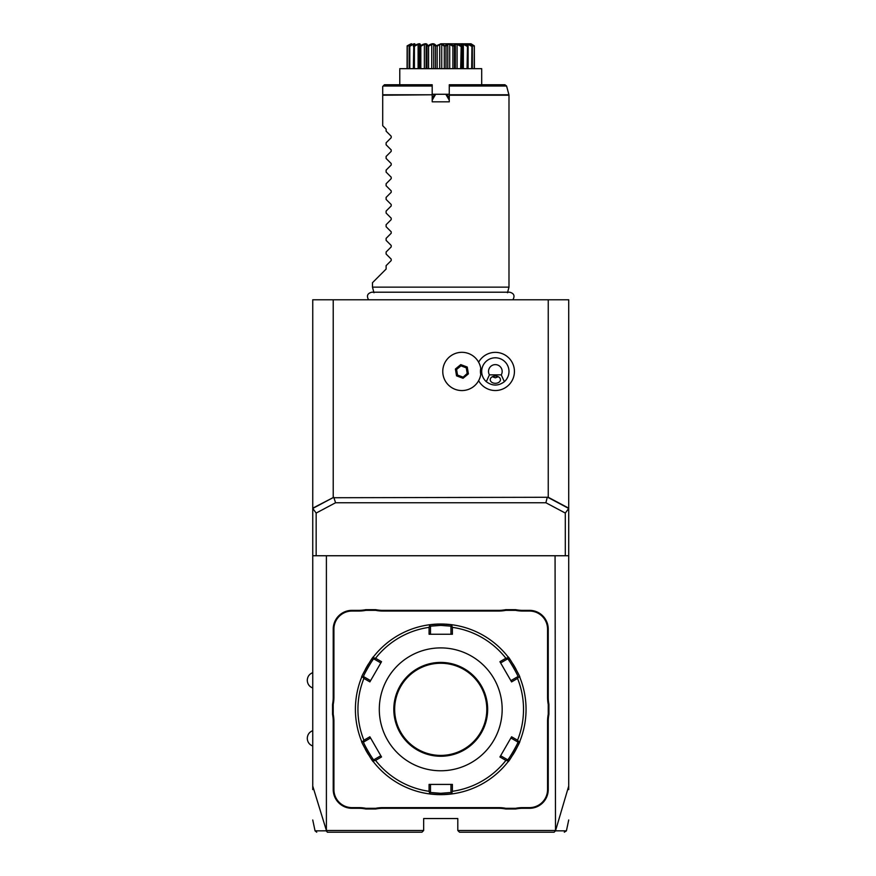 <?xml version="1.0" encoding="UTF-8"?>
<svg xmlns="http://www.w3.org/2000/svg" width="876" height="876" viewBox="0 0 876 876"><rect width="100%" height="100%" fill="white"/><g stroke="black" fill="none" stroke-linecap="round" stroke-linejoin="round"><path stroke-width="1.31" d="M312.743 508.168L333.756 497.272L312.743 508.452L312.743 299.778L568.721 299.778L568.721 555.745L312.743 555.745L312.743 508.452L316.159 513.062L316.159 555.745M312.743 789.594L312.743 555.745M555.45 830.842C570.112 830.853 570.123 830.853 555.504 830.831L568.721 786.068L568.721 555.745M568.721 786.068L568.721 789.594M555.066 555.745L555.504 830.831M564.297 832.2L566.411 830.853L568.721 819.98M553.774 832.2L459.506 832.2L457.798 830.492L457.798 818.545L423.666 818.545L423.666 830.492L326.398 830.492L326.398 555.745M555.439 830.864L554.158 832.2M555.066 830.492L457.798 830.492M333.909 629.132L333.219 629.132L333.219 697.416A35.15 35.15 0 0 1 332.541 704.315L332.541 714.345L333.219 714.279A35.839 35.839 0 0 1 333.909 721.244L333.909 789.539A18.089 18.089 0 0 0 351.988 807.628L358.853 807.628A35.839 35.839 0 0 1 365.818 808.307L375.716 808.307A35.839 35.839 0 0 1 382.681 807.628L498.783 807.628A35.839 35.839 0 0 1 505.748 808.307L515.646 808.307A35.839 35.839 0 0 1 522.611 807.628L529.465 807.628A18.089 18.089 0 0 0 547.555 789.539L547.555 721.244A35.839 35.839 0 0 1 548.245 714.279L548.245 704.381A35.839 35.839 0 0 1 547.555 697.416L547.555 629.132A18.089 18.089 0 0 0 529.465 611.043L522.611 611.043A35.839 35.839 0 0 1 515.646 610.353L505.748 610.353A35.839 35.839 0 0 1 498.783 611.043L382.681 611.043A35.839 35.839 0 0 1 375.716 610.353L365.818 610.353A35.839 35.839 0 0 1 358.853 611.043L351.988 611.043A18.089 18.089 0 0 0 333.909 629.132L333.909 697.416A35.839 35.839 0 0 1 333.219 704.381L333.219 714.279M333.219 629.132A18.768 18.768 0 0 1 351.988 610.353L358.853 610.353A35.15 35.15 0 0 0 365.752 609.674L365.818 610.353M498.783 611.043L498.783 610.353L382.681 610.353A35.15 35.15 0 0 1 375.782 609.674L365.752 609.674M498.783 610.353A35.15 35.15 0 0 0 505.682 609.674L505.748 610.353M529.465 611.043L529.465 610.353L522.611 610.353A35.15 35.15 0 0 1 515.712 609.674L505.682 609.674M529.465 610.353A18.768 18.768 0 0 1 548.245 629.132L548.245 697.416A35.15 35.15 0 0 0 548.923 704.315L548.245 704.381M547.555 789.539L548.245 789.539L548.245 721.244A35.15 35.15 0 0 1 548.923 714.345L548.923 704.315M548.245 789.539A18.768 18.768 0 0 1 529.465 808.307L522.611 808.307A35.15 35.15 0 0 0 515.712 808.997L515.646 808.307M382.681 807.628L382.681 808.307L498.783 808.307A35.15 35.15 0 0 1 505.682 808.997L515.712 808.997M382.681 808.307A35.15 35.15 0 0 0 375.782 808.997L375.716 808.307M351.988 807.628L351.988 808.307L358.853 808.307A35.15 35.15 0 0 1 365.752 808.997L375.782 808.997M351.988 808.307A18.768 18.768 0 0 1 333.219 789.539L333.219 721.244A35.15 35.15 0 0 0 332.541 714.345M312.743 786.068L326.398 830.492M333.756 497.272L335.574 502.747L316.159 513.062M333.219 299.778L333.219 497.272M548.245 299.778L548.245 497.272L568.721 508.168M334.325 497.732L548.245 497.272M478.625 380.677A19.097 19.097 0 0 0 514.431 371.446A19.097 19.097 0 0 0 478.625 362.215M547.697 497.272L568.721 508.452L565.305 513.062L545.89 502.747L547.139 497.732M565.305 513.062L565.305 555.745M335.574 502.747L545.89 502.747M480.738 374.6L480.76 374.512A19.108 19.108 0 0 1 451.458 387.466A19.108 19.108 0 0 1 451.458 355.426A19.108 19.108 0 0 1 480.76 368.38L480.738 368.292A19.108 19.108 0 0 0 443.99 364.734A19.108 19.108 0 0 0 455.181 389.338A19.108 19.108 0 0 0 479.785 378.158M480.76 368.38A14.903 14.903 0 0 0 480.76 374.512M463.032 378.29L468.386 373.877L467.247 367.044L460.754 364.602L455.4 369.015L456.538 375.848L463.032 378.29L462.889 377.414L467.554 373.57L466.569 367.602L460.896 365.478L456.221 369.322L457.217 375.289L462.889 377.414L467.204 373.439L466.273 367.843L460.962 365.85L456.571 369.453L457.502 375.048L462.824 377.041M468.386 373.877L467.204 373.439M456.538 375.848L457.502 375.048M455.4 369.015L456.571 369.453M460.754 364.602L460.962 365.85M467.247 367.044L466.273 367.843M486.311 381.684C492.323 386.185 498.345 386.185 504.368 381.684A13.655 13.655 0 0 0 495.334 357.791A13.655 13.655 0 0 0 486.311 381.684L489.432 374.862L501.247 374.862L504.368 381.684M495.334 383.305A5.125 3.624 0 0 1 490.221 379.691A5.125 3.624 0 0 1 495.334 376.067A5.125 3.624 0 0 1 500.459 379.691A5.125 3.624 0 0 1 495.334 383.305M501.247 374.862A6.822 6.822 0 0 0 490.954 366.223A6.822 6.822 0 0 0 489.432 374.862M492.4 376.724L495.334 377.83L498.269 376.724M326.025 830.864L327.69 832.2M423.666 830.492L421.958 832.2L327.295 832.2M325.96 830.831C311.341 830.853 311.352 830.853 326.003 830.842M332.541 704.315L333.219 704.381M375.782 609.674L375.716 610.353M515.712 609.674L515.646 610.353M548.923 714.345L548.245 714.279M505.682 808.997L505.748 808.307M365.752 808.997L365.818 808.307M441.362 624.008A85.322 85.322 0 0 0 440.727 624.008L452.52 624.829A85.322 85.322 0 0 0 452.509 624.829A85.322 85.322 0 0 1 508.014 656.869A85.322 85.322 0 0 0 508.014 656.869C508.365 655.675 521.034 677.641 519.807 677.29A85.322 85.322 0 0 1 519.807 741.37A85.322 85.322 0 0 0 519.807 741.37C521.012 741.063 508.343 763.007 508.014 761.802A85.322 85.322 0 0 0 508.025 761.792A85.322 85.322 0 0 1 452.52 793.842A85.322 85.322 0 0 0 452.52 793.842L440.727 794.652A85.322 85.322 0 0 0 441.362 794.652M441.997 794.652A85.322 85.322 0 0 0 442.621 794.642M443.256 794.62A85.322 85.322 0 0 0 443.88 794.598M443.946 794.598A85.322 85.322 0 0 0 445.107 794.543M445.709 794.51A85.322 85.322 0 0 0 452.257 793.875M508.179 761.583A85.322 85.322 0 0 0 510.204 758.868M512.975 754.729A85.322 85.322 0 0 0 518.165 745.169M518.362 744.731A85.322 85.322 0 0 0 519.588 741.917M519.807 741.37L518.833 741.709L517.541 740.22A82.793 82.793 0 0 0 517.541 678.44L511.584 681.889L499.922 661.698L500.634 662.924L507.62 658.883C508.047 657.876 518.964 676.798 517.858 676.622L519.807 677.29A85.322 85.322 0 0 0 519.807 677.279A85.322 85.322 0 0 0 519.753 677.159M516.172 669.472A85.322 85.322 0 0 0 512.997 663.964M510.215 659.814A85.322 85.322 0 0 0 508.179 657.077M452.246 624.785A85.322 85.322 0 0 0 445.698 624.15M445.019 624.117A85.322 85.322 0 0 0 443.946 624.073M443.88 624.062A85.322 85.322 0 0 0 443.256 624.04M442.621 624.03A85.322 85.322 0 0 0 441.986 624.019M452.52 793.842L451.742 793.163L452.388 791.302A82.793 82.793 0 0 0 505.89 760.412L507.817 760.784L508.014 761.802M440.102 794.652A85.322 85.322 0 0 0 440.727 794.652L428.933 793.842A85.322 85.322 0 0 1 373.439 761.802L373.636 760.784L375.574 760.412A82.793 82.793 0 0 0 429.076 791.302L429.076 784.414L452.388 784.414L450.965 784.414L450.965 792.484L451.742 793.163M450.965 792.484L440.727 793.295L430.488 792.484L430.488 784.414L429.076 784.414M373.439 761.792A85.322 85.322 0 0 0 373.439 761.802C373.099 762.985 360.43 741.03 361.646 741.37A85.322 85.322 0 0 1 361.646 677.29C360.43 677.641 373.099 655.675 373.439 656.869A85.322 85.322 0 0 1 428.933 624.829L440.727 624.008A85.322 85.322 0 0 0 440.102 624.008M439.467 624.019A85.322 85.322 0 0 0 438.832 624.03M438.208 624.04A85.322 85.322 0 0 0 437.573 624.062M437.507 624.073A85.322 85.322 0 0 0 436.347 624.117M435.744 624.15A85.322 85.322 0 0 0 429.207 624.785M428.955 624.829A85.322 85.322 0 0 0 428.933 624.829L429.711 625.508L429.076 627.358A82.793 82.793 0 0 0 375.574 658.259L373.636 657.876L373.439 656.869A85.322 85.322 0 0 0 373.439 656.88M373.275 657.077A85.322 85.322 0 0 0 371.249 659.814M368.467 663.964A85.322 85.322 0 0 0 365.292 669.472M361.7 677.159A85.322 85.322 0 0 0 361.678 677.236A85.322 85.322 0 0 0 361.646 677.29L362.62 676.962L363.912 678.44A82.793 82.793 0 0 0 363.912 740.22L362.62 741.709L361.646 741.37A85.322 85.322 0 0 0 361.657 741.381M365.292 749.199A85.322 85.322 0 0 0 368.467 754.696M371.249 758.857A85.322 85.322 0 0 0 373.275 761.583M429.076 791.302L429.711 793.163L428.933 793.842A85.322 85.322 0 0 0 428.955 793.842M429.218 793.875A85.322 85.322 0 0 0 435.755 794.51M436.445 794.554A85.322 85.322 0 0 0 437.507 794.598M437.573 794.598A85.322 85.322 0 0 0 438.208 794.62M438.832 794.642A85.322 85.322 0 0 0 439.467 794.652M508.014 656.869L507.817 657.876L505.89 658.259A82.793 82.793 0 0 0 452.388 627.358L452.388 634.246L429.076 634.246L430.488 634.246L430.488 626.176L429.711 625.508M430.488 626.176L440.727 625.376L450.965 626.176L452.52 624.829M452.388 627.358L451.742 625.508M507.62 658.883L507.817 657.876M517.541 678.44L518.833 676.962M505.89 760.412L499.922 756.973L511.584 736.782L510.872 738.008L517.858 742.038L518.833 741.709M517.858 742.038C518.964 741.884 508.047 760.806 507.62 759.777L507.817 760.784M499.922 756.973L500.634 755.747L507.62 759.777M452.388 784.414L452.388 791.302M440.727 770.77A61.429 61.429 0 0 0 502.167 709.33A61.429 61.429 0 0 0 440.727 647.901A61.429 61.429 0 0 0 379.297 709.33A61.429 61.429 0 0 0 440.727 770.77M499.922 661.698L505.89 658.259M511.584 736.782L517.541 740.22M430.488 792.484L429.711 793.163M363.912 740.22L369.88 736.782L381.531 756.973L380.819 755.747L373.833 759.777L373.636 760.784M373.833 759.777C373.406 760.795 362.489 741.873 363.595 742.038L362.62 741.709M375.574 658.259L381.531 661.698L369.88 681.889L370.581 680.652L363.595 676.622L362.62 676.962M363.595 676.622C362.489 676.798 373.406 657.876 373.833 658.883L373.636 657.876M381.531 661.698L380.819 662.924L373.833 658.883M429.076 634.246L429.076 627.358M381.531 756.973L375.574 760.412M369.88 681.889L363.912 678.44M450.965 626.176L450.965 634.246L452.388 634.246M440.727 755.408A46.078 46.078 0 0 0 486.804 709.33A46.078 46.078 0 0 0 440.727 663.252A46.078 46.078 0 0 0 394.66 709.33A46.078 46.078 0 0 0 440.727 755.408M380.819 755.747L378.257 751.301M363.595 742.038L370.581 738.008L369.88 736.782M370.581 680.652L373.143 676.228M500.634 662.924L503.207 667.37M517.858 676.622L510.872 680.652L511.584 681.889M510.872 738.008L508.321 742.443M373.975 292.759L372.475 287.142L508.989 287.142L507.489 292.759M382.713 86.461L382.713 94.783L432.196 94.783L432.196 84.753L384.411 84.753L382.713 86.461L382.713 95.221L432.196 94.783L432.196 101.824L449.268 101.824L449.268 94.783L508.934 94.783L506.591 86.023L449.268 86.023L449.268 94.783M434.573 94.619L432.196 98.408L434.288 94.783L435.668 94.269L432.196 100.16M432.196 94.269L449.268 94.269M449.268 100.16L445.796 94.269L447.165 94.783L449.268 98.408L449.268 97.302M445.796 94.269L435.668 94.269M506.591 86.023L504.937 84.753L449.268 84.753L449.268 86.023M446.913 94.63L448.764 97.543M399.774 84.753L399.774 69.697M399.774 68.667L481.69 68.667L481.69 69.697M407.066 68.667L407.143 45.848C411.578 43.066 411.578 43.066 407.143 45.848C411.578 43.066 411.578 43.066 407.143 45.848L407.187 45.848C412.202 43.066 412.935 43.066 409.388 45.848L409.519 45.848C414.775 43.066 416.188 43.066 413.768 45.848L413.976 45.848C419.111 43.066 421.115 43.066 419.987 45.848L420.25 45.848C424.926 43.066 427.378 43.066 427.619 45.848L427.937 45.848C431.813 43.066 434.551 43.066 436.139 45.848L440.727 43.888L445.315 45.848C446.913 43.066 449.64 43.066 453.527 45.848L453.845 45.848C454.086 43.066 456.538 43.066 461.203 45.848L461.477 45.848C460.349 43.066 462.353 43.066 467.488 45.848L467.696 45.848C465.276 43.066 466.689 43.066 471.945 45.848L472.076 45.848C468.529 43.066 469.262 43.066 474.277 45.848C469.886 43.066 469.886 43.066 474.321 45.848L474.398 68.667M474.277 45.848L474.179 68.667M474.179 46.297L470.905 44.818M470.292 44.227L472.328 46.297L472.328 68.667M471.945 45.848L471.671 68.667M471.671 46.297L468.058 44.304L468.058 46.132M468.058 44.304L467.05 44.304L468.102 46.297L468.102 68.667M467.488 45.848L467.061 68.667M467.061 46.297L463.349 44.304L463.349 68.667M463.349 44.304L461.915 44.304L462.013 68.667M462.221 68.667L462.221 45.694L462.013 46.297L461.477 45.848M461.203 45.848L460.656 68.667M460.656 46.297L457.086 44.304L457.086 68.667M455.345 44.632L455.345 68.667L455.345 44.304L454.48 46.297L454.48 68.667M457.086 44.304L455.345 44.304M453.527 45.848L452.892 46.297L452.892 68.667M454.48 46.297L453.845 45.848M452.892 46.297L449.716 44.304L449.716 68.667M449.716 44.304L447.778 44.304L447.778 68.667M447.778 44.304L446.004 46.297L446.004 68.667M444.975 45.848L444.296 46.297L444.296 68.667M446.004 46.297L445.38 45.782M444.296 46.297L441.734 44.304L441.734 68.667M441.734 44.304L439.719 44.304L439.719 68.667M439.719 44.304L437.168 46.297L437.168 68.667M434.825 44.632L436.139 45.848L435.46 46.297L435.46 68.667M437.168 46.297L436.478 45.848M435.46 46.297L433.686 44.304L433.686 68.667M433.686 44.304L431.737 44.304L431.737 68.667M431.737 44.304L428.572 46.297L428.572 68.667M427.619 45.848L426.984 46.297L426.984 68.667M428.572 46.297L427.937 45.848M426.119 44.632L426.119 68.667L426.119 44.304L424.367 44.304L424.367 68.667M426.984 46.297L426.119 44.304M424.367 44.304L420.808 46.297L420.808 68.667M419.987 45.848L419.44 68.667M420.808 46.297L420.71 45.629M418.115 68.667L418.115 44.304L419.538 44.304L419.243 68.667M418.115 44.304L414.403 46.297L414.403 68.667M413.768 45.848L413.352 68.667M413.352 46.297L414.414 44.304L413.406 44.304L413.406 46.132M413.406 44.304L409.793 46.297L409.793 68.667M411.118 44.293L409.136 46.297L409.136 68.667M410.548 44.304L407.285 46.297L407.285 68.667M440.727 43.8L471.025 43.8L440.727 43.8M413.154 44.205L412.53 44.457M431.091 44.282L430.543 44.501M372.475 287.142L372.475 282.707L386.119 269.052L386.119 265.647L391.211 260.566L391.211 259.121L386.119 254.04L386.119 251.992L391.211 246.912L391.211 245.466L386.119 240.385L386.119 238.349L391.211 233.257L391.211 231.811L386.119 226.731L386.119 224.694L391.211 219.613L391.211 218.157L386.119 213.076L386.119 211.039L391.211 205.959L391.211 204.513L386.119 199.432L386.119 197.385L391.211 192.304L391.211 190.859L386.119 185.778L386.119 183.741L391.211 178.649L391.211 177.204L386.119 172.123L386.119 170.086L391.211 165.006L391.211 163.549L386.119 158.468L386.119 156.432L391.211 151.351L391.211 149.905L386.119 144.825L386.119 142.777L391.211 137.696L391.211 136.251L386.119 131.17L386.119 129.122L382.713 125.717L382.713 95.221M333.909 697.416L333.219 697.416M351.988 611.043L351.988 610.353M358.853 611.043L358.853 610.353M382.681 611.043L382.681 610.353M522.611 611.043L522.611 610.353M547.555 629.132L548.245 629.132M547.555 697.416L548.245 697.416M547.555 721.244L548.245 721.244M529.465 807.628L529.465 808.307M522.611 807.628L522.611 808.307M498.783 807.628L498.783 808.307M358.853 807.628L358.853 808.307M333.909 789.539L333.219 789.539M333.909 721.244L333.219 721.244M440.727 794.652L440.727 793.295M440.727 624.008L440.727 625.376M440.727 662.409A46.932 46.932 0 0 0 393.806 709.33A46.932 46.932 0 0 0 440.727 756.262A46.932 46.932 0 0 0 487.658 709.33A46.932 46.932 0 0 0 440.727 662.409M508.989 287.142L508.989 95.221L449.268 95.221M432.196 86.023L383.151 86.023M316.729 832.2L315.053 830.853L312.743 819.98M312.743 687.999C309.294 686.598 307.476 684.036 307.279 680.323C307.476 676.601 309.294 674.049 312.743 672.648M312.743 746.023C309.294 744.622 307.476 742.06 307.279 738.348C307.476 734.625 309.294 732.062 312.743 730.661M512.876 299.778C515.088 295.858 514.015 293.329 509.657 292.201L371.807 292.201C367.449 293.329 366.376 295.858 368.588 299.778M481.69 84.753L481.69 68.667"/></g></svg>
